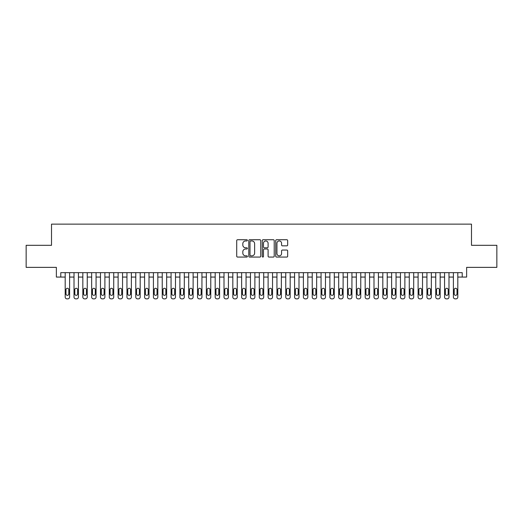<?xml version="1.0" encoding="UTF-8"?>
<svg xmlns="http://www.w3.org/2000/svg" width="523" height="523" viewBox="0 0 523 523"><rect width="100%" height="100%" fill="white"/><g stroke="black" fill="none" stroke-linecap="round" stroke-linejoin="round"><path stroke-width="0.78" d="M247.386 240.345A0.608 0.608 0 0 0 246.778 239.737L237.579 239.737A0.863 0.863 0 0 0 236.71 240.606L236.71 256.192A0.863 0.863 0 0 0 237.579 257.061L246.778 257.061A0.608 0.608 0 0 0 247.386 256.453A0.608 0.608 0 0 0 246.778 255.845L245.588 255.845A2.772 2.772 0 0 1 242.816 253.073L242.816 251.779A2.772 2.772 0 0 1 245.588 249.007L246.778 249.007A0.608 0.608 0 0 0 247.386 248.399A0.608 0.608 0 0 0 246.778 247.791L245.588 247.791A2.772 2.772 0 0 1 242.816 245.019L242.816 243.725A2.772 2.772 0 0 1 245.588 240.953L246.778 240.953A0.608 0.608 0 0 0 247.386 240.345M286.807 245.843A0.863 0.863 0 0 0 287.676 244.98L287.676 240.606A0.863 0.863 0 0 0 286.807 239.737L276.589 239.737A0.863 0.863 0 0 0 275.726 240.606L275.726 256.192A0.863 0.863 0 0 0 276.589 257.061L286.807 257.061A0.863 0.863 0 0 0 287.676 256.192L287.676 250.909A0.863 0.863 0 0 0 286.807 250.046L282.433 250.046A0.863 0.863 0 0 0 281.57 250.909L281.57 253.531A2.314 2.314 0 0 1 279.256 255.845A2.314 2.314 0 0 1 276.935 253.531L276.935 243.267A2.314 2.314 0 0 1 279.256 240.953A2.314 2.314 0 0 1 281.57 243.267L281.57 244.98A0.863 0.863 0 0 0 282.433 245.843L286.807 245.843M60.779 277.072L60.779 272.66L462.221 272.66L462.221 277.072L466.634 277.072L466.634 267.364L496.85 267.364L496.85 245.313L471.485 245.313L471.485 224.138L51.516 224.138L51.516 245.313L26.15 245.313L26.15 267.364L56.366 267.364L56.366 277.072L65.192 277.072M260.742 240.606A0.863 0.863 0 0 0 259.879 239.737L249.654 239.737A0.863 0.863 0 0 0 248.791 240.606L248.791 256.192A0.863 0.863 0 0 0 249.654 257.061L259.879 257.061A0.863 0.863 0 0 0 260.742 256.192L260.742 240.606M263.121 239.737L273.346 239.737A0.863 0.863 0 0 1 274.209 240.606L274.209 256.192A0.863 0.863 0 0 1 273.346 257.061L268.972 257.061A0.863 0.863 0 0 1 268.103 256.192L268.103 249.87A0.863 0.863 0 0 0 267.24 249.007L264.337 249.007A0.863 0.863 0 0 0 263.468 249.87L263.468 256.453A0.608 0.608 0 0 1 262.866 257.061A0.608 0.608 0 0 1 262.258 256.453L262.258 240.606A0.863 0.863 0 0 1 263.121 239.737M69.605 272.66L69.605 297.103L69.605 277.072L74.011 277.072M78.424 272.66L78.424 297.103L78.424 277.072L82.837 277.072M87.249 272.66L87.249 297.103L87.249 277.072L91.662 277.072M96.069 272.66L96.069 297.103L96.069 277.072L100.481 277.072M104.894 272.66L104.894 297.103L104.894 277.072L109.307 277.072M113.72 272.66L113.72 297.103L113.72 277.072L118.126 277.072M122.539 272.66L122.539 297.103L122.539 277.072L126.952 277.072M131.365 272.66L131.365 297.103L131.365 277.072L135.777 277.072M140.184 272.66L140.184 297.103L140.184 277.072L144.596 277.072M149.009 272.66L149.009 297.103L149.009 277.072L153.422 277.072M157.828 272.66L157.828 297.103L157.828 277.072L162.241 277.072M166.654 272.66L166.654 297.103L166.654 277.072L171.067 277.072M175.48 272.66L175.48 297.103L175.48 277.072L179.886 277.072M184.299 272.66L184.299 297.103L184.299 277.072L188.711 277.072M193.124 272.66L193.124 297.103L193.124 277.072L197.537 277.072M201.943 272.66L201.943 297.103L201.943 277.072L206.356 277.072M210.769 272.66L210.769 297.103L210.769 277.072L215.182 277.072M219.595 272.66L219.595 297.103L219.595 277.072L224.001 277.072M228.414 272.66L228.414 297.103L228.414 277.072L232.827 277.072M237.239 272.66L237.239 297.103L237.239 277.072L241.646 277.072M246.058 272.66L246.058 297.103L246.058 277.072L250.471 277.072M254.884 272.66L254.884 297.103L254.884 277.072L259.297 277.072M263.703 272.66L263.703 297.103L263.703 277.072L268.116 277.072M272.529 272.66L272.529 297.103L272.529 277.072L276.942 277.072M281.354 272.66L281.354 297.103L281.354 277.072L285.761 277.072M290.173 272.66L290.173 297.103L290.173 277.072L294.586 277.072M298.999 272.66L298.999 297.103L298.999 277.072L303.405 277.072M307.818 272.66L307.818 297.103L307.818 277.072L312.231 277.072M316.644 272.66L316.644 297.103L316.644 277.072L321.057 277.072M325.463 272.66L325.463 297.103L325.463 277.072L329.876 277.072M334.289 272.66L334.289 297.103L334.289 277.072L338.701 277.072M343.114 272.66L343.114 297.103L343.114 277.072L347.52 277.072M351.933 272.66L351.933 297.103L351.933 277.072L356.346 277.072M360.759 272.66L360.759 297.103L360.759 277.072L365.172 277.072M369.578 272.66L369.578 297.103L369.578 277.072L373.991 277.072M378.404 272.66L378.404 297.103L378.404 277.072L382.816 277.072M387.223 272.66L387.223 297.103L387.223 277.072L391.635 277.072M396.048 272.66L396.048 297.103L396.048 277.072L400.461 277.072M404.874 272.66L404.874 297.103L404.874 277.072L409.28 277.072M413.693 272.66L413.693 297.103L413.693 277.072L418.106 277.072M422.519 272.66L422.519 297.103L422.519 277.072L426.931 277.072M431.338 272.66L431.338 297.103L431.338 277.072L435.751 277.072M440.163 272.66L440.163 297.103L440.163 277.072L444.576 277.072M448.989 272.66L448.989 297.103L448.989 277.072L453.395 277.072M457.808 272.66L457.808 297.103L457.808 277.072L462.221 277.072M250.609 240.953A0.608 0.608 0 0 0 250.001 241.554L250.001 255.237A0.608 0.608 0 0 0 250.609 255.845L251.864 255.845A2.772 2.772 0 0 0 254.636 253.073L254.636 243.725A2.772 2.772 0 0 0 251.864 240.953L250.609 240.953M268.103 243.313A2.314 2.314 0 0 0 265.789 240.992A2.314 2.314 0 0 0 263.468 243.313L263.468 246.928A0.863 0.863 0 0 0 264.337 247.791L267.24 247.791A0.863 0.863 0 0 0 268.103 246.928L268.103 243.313M65.983 293.926A1.412 1.412 91.5 0 0 67.395 295.338A1.412 1.412 91.5 0 0 68.807 293.926A1.412 1.412 -91.5 0 1 67.395 295.338A1.412 1.412 -91.5 0 1 65.983 293.926L65.983 289.69A1.412 1.412 -91.5 0 1 67.395 288.278A1.412 1.412 -91.5 0 1 68.807 289.69A1.412 1.412 91.5 0 0 67.395 288.278A1.412 1.412 91.5 0 0 65.983 289.69M65.192 272.66L65.192 297.103A1.765 1.765 88.5 0 0 66.957 298.862L67.84 298.862A1.765 1.765 88.5 0 0 69.605 297.103M68.807 289.69L68.807 293.926M74.809 293.926A1.412 1.412 91.5 0 0 76.221 295.338A1.412 1.412 91.5 0 0 77.633 293.926A1.412 1.412 -91.5 0 1 76.221 295.338A1.412 1.412 -91.5 0 1 74.809 293.926L74.809 289.69A1.412 1.412 -91.5 0 1 76.221 288.278A1.412 1.412 -91.5 0 1 77.633 289.69A1.412 1.412 91.5 0 0 76.221 288.278A1.412 1.412 91.5 0 0 74.809 289.69M83.634 293.926A1.412 1.412 91.5 0 0 85.04 295.338A1.412 1.412 91.5 0 0 86.452 293.926A1.412 1.412 -91.5 0 1 85.04 295.338A1.412 1.412 -91.5 0 1 83.634 293.926L83.634 289.69A1.412 1.412 -91.5 0 1 85.04 288.278A1.412 1.412 -91.5 0 1 86.452 289.69A1.412 1.412 91.5 0 0 85.04 288.278A1.412 1.412 91.5 0 0 83.634 289.69M92.453 293.926A1.412 1.412 91.5 0 0 93.865 295.338A1.412 1.412 91.5 0 0 95.278 293.926A1.412 1.412 -91.5 0 1 93.865 295.338A1.412 1.412 -91.5 0 1 92.453 293.926L92.453 289.69A1.412 1.412 -91.5 0 1 93.865 288.278A1.412 1.412 -91.5 0 1 95.278 289.69A1.412 1.412 91.5 0 0 93.865 288.278A1.412 1.412 91.5 0 0 92.453 289.69M101.279 293.926A1.412 1.412 91.5 0 0 102.691 295.338A1.412 1.412 91.5 0 0 104.103 293.926A1.412 1.412 -91.5 0 1 102.691 295.338A1.412 1.412 -91.5 0 1 101.279 293.926L101.279 289.69A1.412 1.412 -91.5 0 1 102.691 288.278A1.412 1.412 -91.5 0 1 104.103 289.69A1.412 1.412 91.5 0 0 102.691 288.278A1.412 1.412 91.5 0 0 101.279 289.69M74.011 272.66L74.011 297.103A1.765 1.765 88.5 0 0 75.776 298.862L76.659 298.862A1.765 1.765 88.5 0 0 78.424 297.103M77.633 289.69L77.633 293.926M82.837 272.66L82.837 297.103A1.765 1.765 88.5 0 0 84.602 298.862L85.484 298.862A1.765 1.765 88.5 0 0 87.249 297.103M86.452 289.69L86.452 293.926M91.662 272.66L91.662 297.103A1.765 1.765 88.5 0 0 93.427 298.862L94.303 298.862A1.765 1.765 88.5 0 0 96.069 297.103M95.278 289.69L95.278 293.926M100.481 272.66L100.481 297.103A1.765 1.765 88.5 0 0 102.247 298.862L103.129 298.862A1.765 1.765 88.5 0 0 104.894 297.103M104.103 289.69L104.103 293.926M110.098 293.926A1.412 1.412 91.5 0 0 111.51 295.338A1.412 1.412 91.5 0 0 112.922 293.926A1.412 1.412 -91.5 0 1 111.51 295.338A1.412 1.412 -91.5 0 1 110.098 293.926L110.098 289.69A1.412 1.412 -91.5 0 1 111.51 288.278A1.412 1.412 -91.5 0 1 112.922 289.69A1.412 1.412 91.5 0 0 111.51 288.278A1.412 1.412 91.5 0 0 110.098 289.69M109.307 272.66L109.307 297.103A1.765 1.765 88.5 0 0 111.072 298.862L111.955 298.862A1.765 1.765 88.5 0 0 113.72 297.103M112.922 289.69L112.922 293.926M118.924 293.926A1.412 1.412 91.5 0 0 120.336 295.338A1.412 1.412 91.5 0 0 121.748 293.926A1.412 1.412 -91.5 0 1 120.336 295.338A1.412 1.412 -91.5 0 1 118.924 293.926L118.924 289.69A1.412 1.412 -91.5 0 1 120.336 288.278A1.412 1.412 -91.5 0 1 121.748 289.69A1.412 1.412 91.5 0 0 120.336 288.278A1.412 1.412 91.5 0 0 118.924 289.69M118.126 272.66L118.126 297.103A1.765 1.765 88.5 0 0 119.891 298.862L120.774 298.862A1.765 1.765 88.5 0 0 122.539 297.103M121.748 289.69L121.748 293.926M127.743 293.926A1.412 1.412 91.5 0 0 129.155 295.338A1.412 1.412 91.5 0 0 130.567 293.926A1.412 1.412 -91.5 0 1 129.155 295.338A1.412 1.412 -91.5 0 1 127.743 293.926L127.743 289.69A1.412 1.412 -91.5 0 1 129.155 288.278A1.412 1.412 -91.5 0 1 130.567 289.69A1.412 1.412 91.5 0 0 129.155 288.278A1.412 1.412 91.5 0 0 127.743 289.69M126.952 272.66L126.952 297.103A1.765 1.765 88.5 0 0 128.717 298.862L129.599 298.862A1.765 1.765 88.5 0 0 131.365 297.103M130.567 289.69L130.567 293.926M136.568 293.926A1.412 1.412 91.5 0 0 137.98 295.338A1.412 1.412 91.5 0 0 139.393 293.926A1.412 1.412 -91.5 0 1 137.98 295.338A1.412 1.412 -91.5 0 1 136.568 293.926L136.568 289.69A1.412 1.412 -91.5 0 1 137.98 288.278A1.412 1.412 -91.5 0 1 139.393 289.69A1.412 1.412 91.5 0 0 137.98 288.278A1.412 1.412 91.5 0 0 136.568 289.69M135.777 272.66L135.777 297.103A1.765 1.765 88.5 0 0 137.536 298.862L138.418 298.862A1.765 1.765 88.5 0 0 140.184 297.103M139.393 289.69L139.393 293.926M145.394 293.926A1.412 1.412 91.5 0 0 146.8 295.338A1.412 1.412 91.5 0 0 148.212 293.926A1.412 1.412 -91.5 0 1 146.8 295.338A1.412 1.412 -91.5 0 1 145.394 293.926L145.394 289.69A1.412 1.412 -91.5 0 1 146.8 288.278A1.412 1.412 -91.5 0 1 148.212 289.69A1.412 1.412 91.5 0 0 146.8 288.278A1.412 1.412 91.5 0 0 145.394 289.69M154.213 293.926A1.412 1.412 91.5 0 0 155.625 295.338A1.412 1.412 91.5 0 0 157.037 293.926A1.412 1.412 -91.5 0 1 155.625 295.338A1.412 1.412 -91.5 0 1 154.213 293.926L154.213 289.69A1.412 1.412 -91.5 0 1 155.625 288.278A1.412 1.412 -91.5 0 1 157.037 289.69A1.412 1.412 91.5 0 0 155.625 288.278A1.412 1.412 91.5 0 0 154.213 289.69M163.039 293.926A1.412 1.412 91.5 0 0 164.451 295.338A1.412 1.412 91.5 0 0 165.863 293.926A1.412 1.412 -91.5 0 1 164.451 295.338A1.412 1.412 -91.5 0 1 163.039 293.926L163.039 289.69A1.412 1.412 -91.5 0 1 164.451 288.278A1.412 1.412 -91.5 0 1 165.863 289.69A1.412 1.412 91.5 0 0 164.451 288.278A1.412 1.412 91.5 0 0 163.039 289.69M171.858 293.926A1.412 1.412 91.5 0 0 173.27 295.338A1.412 1.412 91.5 0 0 174.682 293.926A1.412 1.412 -91.5 0 1 173.27 295.338A1.412 1.412 -91.5 0 1 171.858 293.926L171.858 289.69A1.412 1.412 -91.5 0 1 173.27 288.278A1.412 1.412 -91.5 0 1 174.682 289.69A1.412 1.412 91.5 0 0 173.27 288.278A1.412 1.412 91.5 0 0 171.858 289.69M180.683 293.926A1.412 1.412 91.5 0 0 182.096 295.338A1.412 1.412 91.5 0 0 183.508 293.926A1.412 1.412 -91.5 0 1 182.096 295.338A1.412 1.412 -91.5 0 1 180.683 293.926L180.683 289.69A1.412 1.412 -91.5 0 1 182.096 288.278A1.412 1.412 -91.5 0 1 183.508 289.69A1.412 1.412 91.5 0 0 182.096 288.278A1.412 1.412 91.5 0 0 180.683 289.69M189.503 293.926A1.412 1.412 91.5 0 0 190.915 295.338A1.412 1.412 91.5 0 0 192.327 293.926A1.412 1.412 -91.5 0 1 190.915 295.338A1.412 1.412 -91.5 0 1 189.503 293.926L189.503 289.69A1.412 1.412 -91.5 0 1 190.915 288.278A1.412 1.412 -91.5 0 1 192.327 289.69A1.412 1.412 91.5 0 0 190.915 288.278A1.412 1.412 91.5 0 0 189.503 289.69M198.328 293.926A1.412 1.412 91.5 0 0 199.74 295.338A1.412 1.412 91.5 0 0 201.152 293.926A1.412 1.412 -91.5 0 1 199.74 295.338A1.412 1.412 -91.5 0 1 198.328 293.926L198.328 289.69A1.412 1.412 -91.5 0 1 199.74 288.278A1.412 1.412 -91.5 0 1 201.152 289.69A1.412 1.412 91.5 0 0 199.74 288.278A1.412 1.412 91.5 0 0 198.328 289.69M207.154 293.926A1.412 1.412 91.5 0 0 208.566 295.338A1.412 1.412 91.5 0 0 209.971 293.926A1.412 1.412 -91.5 0 1 208.566 295.338A1.412 1.412 -91.5 0 1 207.154 293.926L207.154 289.69A1.412 1.412 -91.5 0 1 208.566 288.278A1.412 1.412 -91.5 0 1 209.971 289.69A1.412 1.412 91.5 0 0 208.566 288.278A1.412 1.412 91.5 0 0 207.154 289.69M215.973 293.926A1.412 1.412 91.5 0 0 217.385 295.338A1.412 1.412 91.5 0 0 218.797 293.926A1.412 1.412 -91.5 0 1 217.385 295.338A1.412 1.412 -91.5 0 1 215.973 293.926L215.973 289.69A1.412 1.412 -91.5 0 1 217.385 288.278A1.412 1.412 -91.5 0 1 218.797 289.69A1.412 1.412 91.5 0 0 217.385 288.278A1.412 1.412 91.5 0 0 215.973 289.69M224.798 293.926A1.412 1.412 91.5 0 0 226.211 295.338A1.412 1.412 91.5 0 0 227.623 293.926A1.412 1.412 -91.5 0 1 226.211 295.338A1.412 1.412 -91.5 0 1 224.798 293.926L224.798 289.69A1.412 1.412 -91.5 0 1 226.211 288.278A1.412 1.412 -91.5 0 1 227.623 289.69A1.412 1.412 91.5 0 0 226.211 288.278A1.412 1.412 91.5 0 0 224.798 289.69M233.618 293.926A1.412 1.412 91.5 0 0 235.03 295.338A1.412 1.412 91.5 0 0 236.442 293.926A1.412 1.412 -91.5 0 1 235.03 295.338A1.412 1.412 -91.5 0 1 233.618 293.926L233.618 289.69A1.412 1.412 -91.5 0 1 235.03 288.278A1.412 1.412 -91.5 0 1 236.442 289.69A1.412 1.412 91.5 0 0 235.03 288.278A1.412 1.412 91.5 0 0 233.618 289.69M242.443 293.926A1.412 1.412 91.5 0 0 243.855 295.338A1.412 1.412 91.5 0 0 245.267 293.926A1.412 1.412 -91.5 0 1 243.855 295.338A1.412 1.412 -91.5 0 1 242.443 293.926L242.443 289.69A1.412 1.412 -91.5 0 1 243.855 288.278A1.412 1.412 -91.5 0 1 245.267 289.69A1.412 1.412 91.5 0 0 243.855 288.278A1.412 1.412 91.5 0 0 242.443 289.69M144.596 272.66L144.596 297.103A1.765 1.765 88.5 0 0 146.362 298.862L147.244 298.862A1.765 1.765 88.5 0 0 149.009 297.103M148.212 289.69L148.212 293.926M153.422 272.66L153.422 297.103A1.765 1.765 88.5 0 0 155.187 298.862L156.07 298.862A1.765 1.765 88.5 0 0 157.828 297.103M157.037 289.69L157.037 293.926M162.241 272.66L162.241 297.103A1.765 1.765 88.5 0 0 164.006 298.862L164.889 298.862A1.765 1.765 88.5 0 0 166.654 297.103M165.863 289.69L165.863 293.926M171.067 272.66L171.067 297.103A1.765 1.765 88.5 0 0 172.832 298.862L173.714 298.862A1.765 1.765 88.5 0 0 175.48 297.103M174.682 289.69L174.682 293.926M179.886 272.66L179.886 297.103A1.765 1.765 88.5 0 0 181.651 298.862L182.534 298.862A1.765 1.765 88.5 0 0 184.299 297.103M183.508 289.69L183.508 293.926M188.711 272.66L188.711 297.103A1.765 1.765 88.5 0 0 190.477 298.862L191.359 298.862A1.765 1.765 88.5 0 0 193.124 297.103M192.327 289.69L192.327 293.926M197.537 272.66L197.537 297.103A1.765 1.765 88.5 0 0 199.296 298.862L200.178 298.862A1.765 1.765 88.5 0 0 201.943 297.103M201.152 289.69L201.152 293.926M206.356 272.66L206.356 297.103A1.765 1.765 88.5 0 0 208.121 298.862L209.004 298.862A1.765 1.765 88.5 0 0 210.769 297.103M209.971 289.69L209.971 293.926M215.182 272.66L215.182 297.103A1.765 1.765 88.5 0 0 216.947 298.862L217.83 298.862A1.765 1.765 88.5 0 0 219.595 297.103M218.797 289.69L218.797 293.926M224.001 272.66L224.001 297.103A1.765 1.765 88.5 0 0 225.766 298.862L226.649 298.862A1.765 1.765 88.5 0 0 228.414 297.103M227.623 289.69L227.623 293.926M232.827 272.66L232.827 297.103A1.765 1.765 88.5 0 0 234.592 298.862L235.474 298.862A1.765 1.765 88.5 0 0 237.239 297.103M236.442 289.69L236.442 293.926M241.646 272.66L241.646 297.103A1.765 1.765 88.5 0 0 243.411 298.862L244.293 298.862A1.765 1.765 88.5 0 0 246.058 297.103M245.267 289.69L245.267 293.926M251.262 293.926A1.412 1.412 91.5 0 0 252.674 295.338A1.412 1.412 91.5 0 0 254.086 293.926A1.412 1.412 -91.5 0 1 252.674 295.338A1.412 1.412 -91.5 0 1 251.262 293.926L251.262 289.69A1.412 1.412 -91.5 0 1 252.674 288.278A1.412 1.412 -91.5 0 1 254.086 289.69A1.412 1.412 91.5 0 0 252.674 288.278A1.412 1.412 91.5 0 0 251.262 289.69M260.088 293.926A1.412 1.412 91.5 0 0 261.5 295.338A1.412 1.412 91.5 0 0 262.912 293.926A1.412 1.412 -91.5 0 1 261.5 295.338A1.412 1.412 -91.5 0 1 260.088 293.926L260.088 289.69A1.412 1.412 -91.5 0 1 261.5 288.278A1.412 1.412 -91.5 0 1 262.912 289.69A1.412 1.412 91.5 0 0 261.5 288.278A1.412 1.412 91.5 0 0 260.088 289.69M268.914 293.926A1.412 1.412 91.5 0 0 270.326 295.338A1.412 1.412 91.5 0 0 271.738 293.926A1.412 1.412 -91.5 0 1 270.326 295.338A1.412 1.412 -91.5 0 1 268.914 293.926L268.914 289.69A1.412 1.412 -91.5 0 1 270.326 288.278A1.412 1.412 -91.5 0 1 271.738 289.69A1.412 1.412 91.5 0 0 270.326 288.278A1.412 1.412 91.5 0 0 268.914 289.69M277.733 293.926A1.412 1.412 91.5 0 0 279.145 295.338A1.412 1.412 91.5 0 0 280.557 293.926A1.412 1.412 -91.5 0 1 279.145 295.338A1.412 1.412 -91.5 0 1 277.733 293.926L277.733 289.69A1.412 1.412 -91.5 0 1 279.145 288.278A1.412 1.412 -91.5 0 1 280.557 289.69A1.412 1.412 91.5 0 0 279.145 288.278A1.412 1.412 91.5 0 0 277.733 289.69M250.471 272.66L250.471 297.103A1.765 1.765 88.5 0 0 252.236 298.862L253.119 298.862A1.765 1.765 88.5 0 0 254.884 297.103M254.086 289.69L254.086 293.926M259.297 272.66L259.297 297.103A1.765 1.765 88.5 0 0 261.062 298.862L261.938 298.862A1.765 1.765 88.5 0 0 263.703 297.103M262.912 289.69L262.912 293.926M268.116 272.66L268.116 297.103A1.765 1.765 88.5 0 0 269.881 298.862L270.764 298.862A1.765 1.765 88.5 0 0 272.529 297.103M271.738 289.69L271.738 293.926M276.942 272.66L276.942 297.103A1.765 1.765 88.5 0 0 278.707 298.862L279.589 298.862A1.765 1.765 88.5 0 0 281.354 297.103M280.557 289.69L280.557 293.926M286.558 293.926A1.412 1.412 91.5 0 0 287.97 295.338A1.412 1.412 91.5 0 0 289.382 293.926A1.412 1.412 -91.5 0 1 287.97 295.338A1.412 1.412 -91.5 0 1 286.558 293.926L286.558 289.69A1.412 1.412 -91.5 0 1 287.97 288.278A1.412 1.412 -91.5 0 1 289.382 289.69A1.412 1.412 91.5 0 0 287.97 288.278A1.412 1.412 91.5 0 0 286.558 289.69M285.761 272.66L285.761 297.103A1.765 1.765 88.5 0 0 287.526 298.862L288.408 298.862A1.765 1.765 88.5 0 0 290.173 297.103M289.382 289.69L289.382 293.926M295.377 293.926A1.412 1.412 91.5 0 0 296.789 295.338A1.412 1.412 91.5 0 0 298.202 293.926A1.412 1.412 -91.5 0 1 296.789 295.338A1.412 1.412 -91.5 0 1 295.377 293.926L295.377 289.69A1.412 1.412 -91.5 0 1 296.789 288.278A1.412 1.412 -91.5 0 1 298.202 289.69A1.412 1.412 91.5 0 0 296.789 288.278A1.412 1.412 91.5 0 0 295.377 289.69M294.586 272.66L294.586 297.103A1.765 1.765 88.5 0 0 296.351 298.862L297.234 298.862A1.765 1.765 88.5 0 0 298.999 297.103M298.202 289.69L298.202 293.926M304.203 293.926A1.412 1.412 91.5 0 0 305.615 295.338A1.412 1.412 91.5 0 0 307.027 293.926A1.412 1.412 -91.5 0 1 305.615 295.338A1.412 1.412 -91.5 0 1 304.203 293.926L304.203 289.69A1.412 1.412 -91.5 0 1 305.615 288.278A1.412 1.412 -91.5 0 1 307.027 289.69A1.412 1.412 91.5 0 0 305.615 288.278A1.412 1.412 91.5 0 0 304.203 289.69M303.405 272.66L303.405 297.103A1.765 1.765 88.5 0 0 305.171 298.862L306.053 298.862A1.765 1.765 88.5 0 0 307.818 297.103M307.027 289.69L307.027 293.926M313.029 293.926A1.412 1.412 91.5 0 0 314.434 295.338A1.412 1.412 91.5 0 0 315.846 293.926A1.412 1.412 -91.5 0 1 314.434 295.338A1.412 1.412 -91.5 0 1 313.029 293.926L313.029 289.69A1.412 1.412 -91.5 0 1 314.434 288.278A1.412 1.412 -91.5 0 1 315.846 289.69A1.412 1.412 91.5 0 0 314.434 288.278A1.412 1.412 91.5 0 0 313.029 289.69M312.231 272.66L312.231 297.103A1.765 1.765 88.5 0 0 313.996 298.862L314.879 298.862A1.765 1.765 88.5 0 0 316.644 297.103M315.846 289.69L315.846 293.926M321.848 293.926A1.412 1.412 91.5 0 0 323.26 295.338A1.412 1.412 91.5 0 0 324.672 293.926A1.412 1.412 -91.5 0 1 323.26 295.338A1.412 1.412 -91.5 0 1 321.848 293.926L321.848 289.69A1.412 1.412 -91.5 0 1 323.26 288.278A1.412 1.412 -91.5 0 1 324.672 289.69A1.412 1.412 91.5 0 0 323.26 288.278A1.412 1.412 91.5 0 0 321.848 289.69M321.057 272.66L321.057 297.103A1.765 1.765 88.5 0 0 322.822 298.862L323.704 298.862A1.765 1.765 88.5 0 0 325.463 297.103M324.672 289.69L324.672 293.926M330.673 293.926A1.412 1.412 91.5 0 0 332.085 295.338A1.412 1.412 91.5 0 0 333.497 293.926A1.412 1.412 -91.5 0 1 332.085 295.338A1.412 1.412 -91.5 0 1 330.673 293.926L330.673 289.69A1.412 1.412 -91.5 0 1 332.085 288.278A1.412 1.412 -91.5 0 1 333.497 289.69A1.412 1.412 91.5 0 0 332.085 288.278A1.412 1.412 91.5 0 0 330.673 289.69M329.876 272.66L329.876 297.103A1.765 1.765 88.5 0 0 331.641 298.862L332.523 298.862A1.765 1.765 88.5 0 0 334.289 297.103M333.497 289.69L333.497 293.926M339.492 293.926A1.412 1.412 91.5 0 0 340.904 295.338A1.412 1.412 91.5 0 0 342.317 293.926A1.412 1.412 -91.5 0 1 340.904 295.338A1.412 1.412 -91.5 0 1 339.492 293.926L339.492 289.69A1.412 1.412 -91.5 0 1 340.904 288.278A1.412 1.412 -91.5 0 1 342.317 289.69A1.412 1.412 91.5 0 0 340.904 288.278A1.412 1.412 91.5 0 0 339.492 289.69M338.701 272.66L338.701 297.103A1.765 1.765 88.5 0 0 340.466 298.862L341.349 298.862A1.765 1.765 88.5 0 0 343.114 297.103M342.317 289.69L342.317 293.926M348.318 293.926A1.412 1.412 91.5 0 0 349.73 295.338A1.412 1.412 91.5 0 0 351.142 293.926A1.412 1.412 -91.5 0 1 349.73 295.338A1.412 1.412 -91.5 0 1 348.318 293.926L348.318 289.69A1.412 1.412 -91.5 0 1 349.73 288.278A1.412 1.412 -91.5 0 1 351.142 289.69A1.412 1.412 91.5 0 0 349.73 288.278A1.412 1.412 91.5 0 0 348.318 289.69M347.52 272.66L347.52 297.103A1.765 1.765 88.5 0 0 349.286 298.862L350.168 298.862A1.765 1.765 88.5 0 0 351.933 297.103M351.142 289.69L351.142 293.926M357.137 293.926A1.412 1.412 91.5 0 0 358.549 295.338A1.412 1.412 91.5 0 0 359.961 293.926A1.412 1.412 -91.5 0 1 358.549 295.338A1.412 1.412 -91.5 0 1 357.137 293.926L357.137 289.69A1.412 1.412 -91.5 0 1 358.549 288.278A1.412 1.412 -91.5 0 1 359.961 289.69A1.412 1.412 91.5 0 0 358.549 288.278A1.412 1.412 91.5 0 0 357.137 289.69M356.346 272.66L356.346 297.103A1.765 1.765 88.5 0 0 358.111 298.862L358.994 298.862A1.765 1.765 88.5 0 0 360.759 297.103M359.961 289.69L359.961 293.926M365.963 293.926A1.412 1.412 91.5 0 0 367.375 295.338A1.412 1.412 91.5 0 0 368.787 293.926A1.412 1.412 -91.5 0 1 367.375 295.338A1.412 1.412 -91.5 0 1 365.963 293.926L365.963 289.69A1.412 1.412 -91.5 0 1 367.375 288.278A1.412 1.412 -91.5 0 1 368.787 289.69A1.412 1.412 91.5 0 0 367.375 288.278A1.412 1.412 91.5 0 0 365.963 289.69M365.172 272.66L365.172 297.103A1.765 1.765 88.5 0 0 366.93 298.862L367.813 298.862A1.765 1.765 88.5 0 0 369.578 297.103M368.787 289.69L368.787 293.926M374.788 293.926A1.412 1.412 91.5 0 0 376.2 295.338A1.412 1.412 91.5 0 0 377.606 293.926A1.412 1.412 -91.5 0 1 376.2 295.338A1.412 1.412 -91.5 0 1 374.788 293.926L374.788 289.69A1.412 1.412 -91.5 0 1 376.2 288.278A1.412 1.412 -91.5 0 1 377.606 289.69A1.412 1.412 91.5 0 0 376.2 288.278A1.412 1.412 91.5 0 0 374.788 289.69M373.991 272.66L373.991 297.103A1.765 1.765 88.5 0 0 375.756 298.862L376.638 298.862A1.765 1.765 88.5 0 0 378.404 297.103M377.606 289.69L377.606 293.926M383.607 293.926A1.412 1.412 91.5 0 0 385.02 295.338A1.412 1.412 91.5 0 0 386.432 293.926A1.412 1.412 -91.5 0 1 385.02 295.338A1.412 1.412 -91.5 0 1 383.607 293.926L383.607 289.69A1.412 1.412 -91.5 0 1 385.02 288.278A1.412 1.412 -91.5 0 1 386.432 289.69A1.412 1.412 91.5 0 0 385.02 288.278A1.412 1.412 91.5 0 0 383.607 289.69M382.816 272.66L382.816 297.103A1.765 1.765 88.5 0 0 384.582 298.862L385.464 298.862A1.765 1.765 88.5 0 0 387.223 297.103M386.432 289.69L386.432 293.926M392.433 293.926A1.412 1.412 91.5 0 0 393.845 295.338A1.412 1.412 91.5 0 0 395.257 293.926A1.412 1.412 -91.5 0 1 393.845 295.338A1.412 1.412 -91.5 0 1 392.433 293.926L392.433 289.69A1.412 1.412 -91.5 0 1 393.845 288.278A1.412 1.412 -91.5 0 1 395.257 289.69A1.412 1.412 91.5 0 0 393.845 288.278A1.412 1.412 91.5 0 0 392.433 289.69M391.635 272.66L391.635 297.103A1.765 1.765 88.5 0 0 393.401 298.862L394.283 298.862A1.765 1.765 88.5 0 0 396.048 297.103M395.257 289.69L395.257 293.926M401.252 293.926A1.412 1.412 91.5 0 0 402.664 295.338A1.412 1.412 91.5 0 0 404.076 293.926A1.412 1.412 -91.5 0 1 402.664 295.338A1.412 1.412 -91.5 0 1 401.252 293.926L401.252 289.69A1.412 1.412 -91.5 0 1 402.664 288.278A1.412 1.412 -91.5 0 1 404.076 289.69A1.412 1.412 91.5 0 0 402.664 288.278A1.412 1.412 91.5 0 0 401.252 289.69M400.461 272.66L400.461 297.103A1.765 1.765 88.5 0 0 402.226 298.862L403.109 298.862A1.765 1.765 88.5 0 0 404.874 297.103M404.076 289.69L404.076 293.926M410.078 293.926A1.412 1.412 91.5 0 0 411.49 295.338A1.412 1.412 91.5 0 0 412.902 293.926A1.412 1.412 -91.5 0 1 411.49 295.338A1.412 1.412 -91.5 0 1 410.078 293.926L410.078 289.69A1.412 1.412 -91.5 0 1 411.49 288.278A1.412 1.412 -91.5 0 1 412.902 289.69A1.412 1.412 91.5 0 0 411.49 288.278A1.412 1.412 91.5 0 0 410.078 289.69M409.28 272.66L409.28 297.103A1.765 1.765 88.5 0 0 411.045 298.862L411.928 298.862A1.765 1.765 88.5 0 0 413.693 297.103M412.902 289.69L412.902 293.926M418.897 293.926A1.412 1.412 91.5 0 0 420.309 295.338A1.412 1.412 91.5 0 0 421.721 293.926A1.412 1.412 -91.5 0 1 420.309 295.338A1.412 1.412 -91.5 0 1 418.897 293.926L418.897 289.69A1.412 1.412 -91.5 0 1 420.309 288.278A1.412 1.412 -91.5 0 1 421.721 289.69A1.412 1.412 91.5 0 0 420.309 288.278A1.412 1.412 91.5 0 0 418.897 289.69M418.106 272.66L418.106 297.103A1.765 1.765 88.5 0 0 419.871 298.862L420.754 298.862A1.765 1.765 88.5 0 0 422.519 297.103M421.721 289.69L421.721 293.926M427.722 293.926A1.412 1.412 91.5 0 0 429.135 295.338A1.412 1.412 91.5 0 0 430.547 293.926A1.412 1.412 -91.5 0 1 429.135 295.338A1.412 1.412 -91.5 0 1 427.722 293.926L427.722 289.69A1.412 1.412 -91.5 0 1 429.135 288.278A1.412 1.412 -91.5 0 1 430.547 289.69A1.412 1.412 91.5 0 0 429.135 288.278A1.412 1.412 91.5 0 0 427.722 289.69M426.931 272.66L426.931 297.103A1.765 1.765 88.5 0 0 428.697 298.862L429.573 298.862A1.765 1.765 88.5 0 0 431.338 297.103M430.547 289.69L430.547 293.926M436.548 293.926A1.412 1.412 91.5 0 0 437.96 295.338A1.412 1.412 91.5 0 0 439.366 293.926A1.412 1.412 -91.5 0 1 437.96 295.338A1.412 1.412 -91.5 0 1 436.548 293.926L436.548 289.69A1.412 1.412 -91.5 0 1 437.96 288.278A1.412 1.412 -91.5 0 1 439.366 289.69A1.412 1.412 91.5 0 0 437.96 288.278A1.412 1.412 91.5 0 0 436.548 289.69M435.751 272.66L435.751 297.103A1.765 1.765 88.5 0 0 437.516 298.862L438.398 298.862A1.765 1.765 88.5 0 0 440.163 297.103M439.366 289.69L439.366 293.926M445.367 293.926A1.412 1.412 91.5 0 0 446.779 295.338A1.412 1.412 91.5 0 0 448.191 293.926A1.412 1.412 -91.5 0 1 446.779 295.338A1.412 1.412 -91.5 0 1 445.367 293.926L445.367 289.69A1.412 1.412 -91.5 0 1 446.779 288.278A1.412 1.412 -91.5 0 1 448.191 289.69A1.412 1.412 91.5 0 0 446.779 288.278A1.412 1.412 91.5 0 0 445.367 289.69M444.576 272.66L444.576 297.103A1.765 1.765 88.5 0 0 446.341 298.862L447.224 298.862A1.765 1.765 88.5 0 0 448.989 297.103M448.191 289.69L448.191 293.926M454.193 293.926A1.412 1.412 91.5 0 0 455.605 295.338A1.412 1.412 91.5 0 0 457.017 293.926A1.412 1.412 -91.5 0 1 455.605 295.338A1.412 1.412 -91.5 0 1 454.193 293.926L454.193 289.69A1.412 1.412 -91.5 0 1 455.605 288.278A1.412 1.412 -91.5 0 1 457.017 289.69A1.412 1.412 91.5 0 0 455.605 288.278A1.412 1.412 91.5 0 0 454.193 289.69M453.395 272.66L453.395 297.103A1.765 1.765 88.5 0 0 455.16 298.862L456.043 298.862A1.765 1.765 88.5 0 0 457.808 297.103M457.017 289.69L457.017 293.926"/></g></svg>
